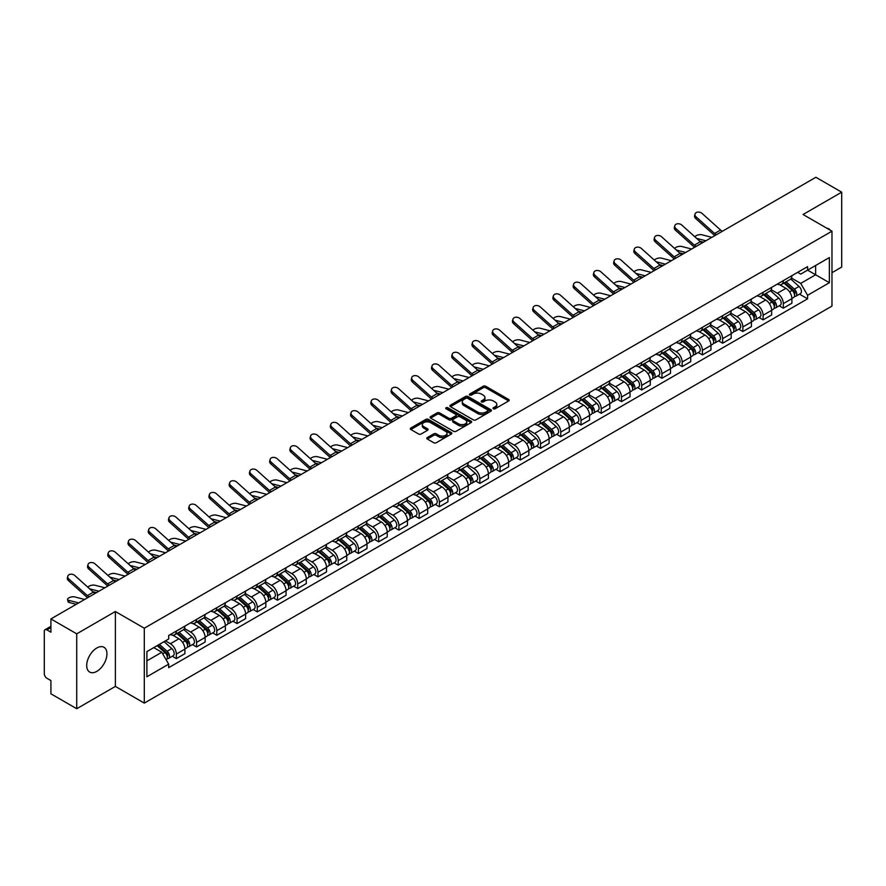<?xml version="1.0" encoding="UTF-8"?>
<svg xmlns="http://www.w3.org/2000/svg" width="886" height="886" viewBox="0 0 886 886"><rect width="100%" height="100%" fill="white"/><g stroke="black" fill="none" stroke-linecap="round" stroke-linejoin="round"><path stroke-width="1.33" d="M493.358 408.767A1.263 0.731 0 0 0 495.141 408.767L508.675 400.948A1.805 1.041 0 0 0 509.195 400.217A1.805 1.041 0 0 0 508.675 399.486L485.75 386.252A1.805 1.041 0 0 0 483.202 386.252L469.68 394.06A1.263 0.731 0 0 0 471.463 395.09L473.213 394.082A5.759 3.322 0 0 1 481.364 394.082L483.269 395.178A5.759 3.322 0 0 1 484.963 397.537A5.759 3.322 0 0 1 483.269 399.885L481.519 400.893A1.263 0.731 0 0 0 483.302 401.923L485.052 400.915A5.759 3.322 0 0 1 493.203 400.915L495.108 402.022A5.759 3.322 0 0 1 496.802 404.37A5.759 3.322 0 0 1 495.108 406.718L493.358 407.737A1.263 0.731 0 0 0 493.358 408.767L493.358 407.737M96.829 671.355A14.309 8.262 120 0 0 106.176 658.741A14.309 8.262 120 0 0 103.983 647.278A14.309 8.262 120 0 0 96.829 647.987A14.309 8.262 120 0 0 87.481 660.602A14.309 8.262 120 0 0 89.674 672.064A14.309 8.262 120 0 0 96.829 671.355M830.271 230.216A14.309 8.262 120 0 0 828.753 228.843A14.309 8.262 120 0 0 826.793 228.211M427.318 437.562A1.805 1.041 0 0 0 426.786 438.293A1.805 1.041 0 0 0 427.318 439.024L433.752 442.734A1.805 1.041 0 0 0 436.289 442.734L451.317 434.062A1.805 1.041 0 0 0 451.849 433.332A1.805 1.041 0 0 0 451.317 432.601L428.403 419.366A1.805 1.041 0 0 0 425.856 419.366L410.827 428.038A1.805 1.041 0 0 0 410.307 428.769A1.805 1.041 0 0 0 410.827 429.511L418.602 433.996A1.805 1.041 0 0 0 421.149 433.996L427.573 430.275A1.805 1.041 0 0 0 428.104 429.544A1.805 1.041 0 0 0 427.573 428.813L423.718 426.587A4.818 2.78 0 0 1 422.312 424.615A4.818 2.78 0 0 1 425.28 422.057A4.818 2.78 0 0 1 430.53 422.655L445.614 431.36A4.818 2.78 0 0 1 447.031 433.332A4.818 2.78 0 0 1 444.052 435.901A4.818 2.78 0 0 1 438.803 435.292L436.289 433.841A1.805 1.041 0 0 0 433.752 433.841L427.318 437.562L427.318 439.024M144.296 628.218L115.379 611.517L76.728 633.833L50.912 618.937L815.884 177.278L841.7 192.184L803.048 214.501L831.976 231.191L144.296 628.218L144.296 703.107L831.976 306.08L831.976 231.191M473.345 419.875A1.805 1.041 0 0 0 475.882 419.875L490.91 411.204A1.805 1.041 0 0 0 491.442 410.473A1.805 1.041 0 0 0 490.91 409.742L467.996 396.507A1.805 1.041 0 0 0 465.449 396.507L450.42 405.179A1.805 1.041 0 0 0 449.9 405.91A1.805 1.041 0 0 0 450.42 406.652L473.345 419.875M446.533 409.033A1.263 0.731 0 0 1 447.818 409.21L447.818 407.715L471.108 421.171A1.805 1.041 0 0 1 471.64 421.902A1.805 1.041 0 0 1 471.108 422.633L456.091 431.305A1.805 1.041 0 0 1 453.543 431.305L430.629 418.081L437.053 414.393L437.053 412.898L430.629 416.608A1.805 1.041 0 0 0 430.098 417.339A1.805 1.041 0 0 0 430.629 418.081L430.629 416.608M437.053 414.393A1.805 1.041 0 0 1 439.6 414.393L439.6 412.898A1.805 1.041 0 0 0 437.053 412.898M439.6 412.898L448.892 418.258A1.805 1.041 0 0 0 451.439 418.258L455.703 415.8A1.805 1.041 0 0 0 456.235 415.069A1.805 1.041 0 0 0 455.703 414.327L446.035 408.745A1.263 0.731 0 0 1 447.818 407.715M76.728 633.833L76.728 708.722L50.912 693.816L50.912 680.559L46.892 678.244A3.666 2.115 -120 0 1 44.3 673.748L44.3 631.364A3.666 2.115 -120 0 1 45.064 629.691L50.912 626.302M831.976 272.678L841.7 267.063L841.7 192.184M76.728 708.722L115.379 686.406L144.296 703.107M50.912 618.937L50.912 632.194L46.892 629.868A3.666 2.115 -120 0 0 45.064 629.691M783.335 280.618A8.439 4.873 60 0 1 781.585 284.406L790.146 279.467A8.439 4.873 -120 0 0 791.896 275.679M771.185 289.7L777.365 293.277A8.439 4.873 60 0 1 783.335 303.61L791.896 298.671A8.439 4.873 -120 0 0 785.926 288.327L779.802 284.794M791.896 298.671L791.896 303.233L783.335 308.173L779.226 305.803M781.585 284.406A8.439 4.873 60 0 1 777.432 284.029M783.335 303.61L783.335 308.173M763.101 292.302A8.439 4.873 60 0 1 761.351 296.09L769.912 291.151A8.439 4.873 -120 0 0 771.662 287.363M758.992 317.487L763.101 319.857L771.662 314.918L771.662 310.344A8.439 4.873 -120 0 0 765.692 300.011L759.568 296.478M761.351 296.09A8.439 4.873 60 0 1 757.198 295.702M750.951 301.384L757.131 304.95A8.439 4.873 60 0 1 763.101 315.294L763.101 319.857M742.867 303.987A8.439 4.873 60 0 1 741.117 307.774L749.678 302.824A8.439 4.873 -120 0 0 751.428 299.036M738.769 329.171L742.867 331.541L751.428 326.591L751.428 322.028A8.439 4.873 -120 0 0 745.458 311.695L739.334 308.162M741.117 307.774A8.439 4.873 60 0 1 736.964 307.387M730.717 313.068L736.897 316.634A8.439 4.873 60 0 1 742.867 326.967L742.867 331.541M722.633 315.66A8.439 4.873 60 0 1 720.883 319.447L729.444 314.508A8.439 4.873 -120 0 0 731.194 310.72M718.535 340.855L722.633 343.225L731.194 338.275L731.194 333.712A8.439 4.873 -120 0 0 725.224 323.379L719.1 319.835M720.883 319.447A8.439 4.873 60 0 1 716.73 319.071M710.483 324.752L716.663 328.318A8.439 4.873 60 0 1 722.633 338.651L722.633 343.225M702.399 327.344A8.439 4.873 60 0 1 700.649 331.131L709.21 326.192A8.439 4.873 -120 0 0 710.96 322.404M698.301 352.528L702.399 354.898L710.96 349.959L710.96 345.396A8.439 4.873 -120 0 0 704.99 335.063L698.866 331.519M700.649 331.131A8.439 4.873 60 0 1 696.496 330.755M690.249 336.425L696.44 340.002A8.439 4.873 60 0 1 702.399 350.335L702.399 354.898M682.165 339.028A8.439 4.873 60 0 1 680.426 342.816L688.976 337.876A8.439 4.873 -120 0 0 690.726 334.088M678.067 364.212L682.165 366.582L690.726 361.643L690.726 357.069A8.439 4.873 -120 0 0 684.767 346.736L678.632 343.203M680.426 342.816A8.439 4.873 60 0 1 676.262 342.428M670.015 348.109L676.206 351.687A8.439 4.873 60 0 1 682.165 362.02L682.165 366.582M661.931 350.712A8.439 4.873 60 0 1 660.192 354.5L668.753 349.549A8.439 4.873 -120 0 0 670.492 345.761M657.833 375.897L661.931 378.267L670.492 373.327L670.492 368.753A8.439 4.873 -120 0 0 664.533 358.42L658.398 354.887M660.192 354.5A8.439 4.873 60 0 1 656.039 354.112M649.781 359.794L655.972 363.36A8.439 4.873 60 0 1 661.931 373.693L661.931 378.267M641.697 362.385A8.439 4.873 60 0 1 639.958 366.173L648.519 361.233A8.439 4.873 -120 0 0 650.258 357.446M637.599 387.581L641.697 389.951L650.258 385L650.258 380.437A8.439 4.873 -120 0 0 644.299 370.104L638.164 366.56M639.958 366.173A8.439 4.873 60 0 1 635.805 365.796M629.547 371.478L635.738 375.044A8.439 4.873 60 0 1 641.697 385.377L641.697 389.951M621.463 374.069A8.439 4.873 60 0 1 619.724 377.857L628.285 372.917A8.439 4.873 -120 0 0 630.024 369.13M617.365 399.254L621.474 401.624L630.024 396.684L630.024 392.121A8.439 4.873 -120 0 0 624.065 381.788L617.93 378.244M619.724 377.857A8.439 4.873 60 0 1 615.571 377.48M609.324 383.162L615.504 386.728A8.439 4.873 60 0 1 621.474 397.061L621.474 401.624M601.24 385.753A8.439 4.873 60 0 1 599.49 389.541L608.051 384.602A8.439 4.873 -120 0 0 609.789 380.814M597.131 410.938L601.24 413.308L609.801 408.368L609.801 403.794A8.439 4.873 -120 0 0 603.831 393.462L597.707 389.929M599.49 389.541A8.439 4.873 60 0 1 595.337 389.164M589.09 394.835L595.27 398.412A8.439 4.873 60 0 1 601.24 408.745L601.24 413.308M581.006 397.437A8.439 4.873 60 0 1 579.256 401.225L587.817 396.275A8.439 4.873 -120 0 0 589.567 392.487M576.897 422.622L581.006 424.992L589.567 420.053L589.567 415.479A8.439 4.873 -120 0 0 583.597 405.146L577.473 401.613M579.256 401.225A8.439 4.873 60 0 1 575.103 400.837M568.856 406.519L575.036 410.085A8.439 4.873 60 0 1 581.006 420.418L581.006 424.992M560.772 409.11A8.439 4.873 60 0 1 559.022 412.898L567.583 407.959A8.439 4.873 -120 0 0 569.333 404.171M556.663 434.306L560.772 436.676L569.333 431.726L569.333 427.163A8.439 4.873 -120 0 0 563.363 416.83L557.239 413.297M559.022 412.898A8.439 4.873 60 0 1 554.869 412.522M548.622 418.203L554.802 421.769A8.439 4.873 60 0 1 560.772 432.102L560.772 436.676M540.538 420.795A8.439 4.873 60 0 1 538.788 424.582L547.349 419.643A8.439 4.873 -120 0 0 549.098 415.855M536.429 445.979L540.538 448.349L549.098 443.41L549.098 438.847A8.439 4.873 -120 0 0 543.129 428.514L537.005 424.97M538.788 424.582A8.439 4.873 60 0 1 534.635 424.206M528.388 429.887L534.568 433.453A8.439 4.873 60 0 1 540.538 443.786L540.538 448.349M520.303 432.479A8.439 4.873 60 0 1 518.554 436.266L527.115 431.327A8.439 4.873 -120 0 0 528.864 427.539M516.195 457.663L520.303 460.033L528.864 455.094L528.864 450.531A8.439 4.873 -120 0 0 522.895 440.187L516.771 436.654M518.554 436.266A8.439 4.873 60 0 1 514.401 435.89M508.154 441.56L514.334 445.137A8.439 4.873 60 0 1 520.303 455.47L520.303 460.033M500.069 444.163A8.439 4.873 60 0 1 498.32 447.951L506.881 443.011A8.439 4.873 -120 0 0 508.63 439.223M495.961 469.347L500.069 471.717L508.63 466.778L508.63 462.204A8.439 4.873 -120 0 0 502.661 451.871L496.537 448.338M498.32 447.951A8.439 4.873 60 0 1 494.166 447.563M487.92 453.244L494.1 456.811A8.439 4.873 60 0 1 500.069 467.155L500.069 471.717M479.835 455.847A8.439 4.873 60 0 1 478.086 459.635L486.647 454.684A8.439 4.873 -120 0 0 488.396 450.896M475.727 481.032L479.835 483.402L488.396 478.462L488.396 473.888A8.439 4.873 -120 0 0 482.427 463.555L476.303 460.022M478.086 459.635A8.439 4.873 60 0 1 473.932 459.247M467.686 464.928L473.866 468.495A8.439 4.873 60 0 1 479.835 478.828L479.835 483.402M459.601 467.52A8.439 4.873 60 0 1 457.852 471.308L466.413 466.368A8.439 4.873 -120 0 0 468.162 462.581M455.493 492.716L459.601 495.086L468.162 490.135L468.162 485.572A8.439 4.873 -120 0 0 462.193 475.239L456.068 471.695M457.852 471.308A8.439 4.873 60 0 1 453.698 470.931M447.452 476.613L453.632 480.179A8.439 4.873 60 0 1 459.601 490.512L459.601 495.086M439.367 479.204A8.439 4.873 60 0 1 437.618 482.992L446.179 478.052A8.439 4.873 -120 0 0 447.928 474.265M435.259 504.389L439.367 506.759L447.928 501.819L447.928 497.256A8.439 4.873 -120 0 0 441.959 486.923L435.834 483.379M437.618 482.992A8.439 4.873 60 0 1 433.464 482.615M427.218 488.286L433.398 491.863A8.439 4.873 60 0 1 439.367 502.196L439.367 506.759M419.133 490.888A8.439 4.873 60 0 1 417.384 494.676L425.945 489.736A8.439 4.873 -120 0 0 427.694 485.949M415.036 516.073L419.133 518.443L427.694 513.503L427.694 508.929A8.439 4.873 -120 0 0 421.725 498.596L415.6 495.064M417.384 494.676A8.439 4.873 60 0 1 413.23 494.288M406.984 499.97L413.164 503.547A8.439 4.873 60 0 1 419.133 513.88L419.133 518.443M398.899 502.572A8.439 4.873 60 0 1 397.149 506.36L405.71 501.41A8.439 4.873 -120 0 0 407.46 497.622M394.802 527.757L398.899 530.127L407.46 525.188L407.46 520.614A8.439 4.873 -120 0 0 401.491 510.281L395.366 506.748M397.149 506.36A8.439 4.873 60 0 1 392.996 505.972M386.75 511.654L392.941 515.22A8.439 4.873 60 0 1 398.899 525.553L398.899 530.127M378.665 514.245A8.439 4.873 60 0 1 376.915 518.033L385.476 513.094A8.439 4.873 -120 0 0 387.226 509.306M374.568 539.441L378.665 541.811L387.226 536.861L387.226 532.298A8.439 4.873 -120 0 0 381.268 521.965L375.132 518.421M376.915 518.033A8.439 4.873 60 0 1 372.762 517.657M366.516 523.338L372.707 526.904A8.439 4.873 60 0 1 378.665 537.237L378.665 541.811M358.431 525.93A8.439 4.873 60 0 1 356.693 529.717L365.242 524.778A8.439 4.873 -120 0 0 366.992 520.99M354.334 551.114L358.431 553.484L366.992 548.545L366.992 543.982A8.439 4.873 -120 0 0 361.034 533.649L354.898 530.105M356.693 529.717A8.439 4.873 60 0 1 352.539 529.341M346.282 535.022L352.473 538.588A8.439 4.873 60 0 1 358.431 548.921L358.431 553.484M338.197 537.614A8.439 4.873 60 0 1 336.459 541.401L345.019 536.462A8.439 4.873 -120 0 0 346.758 532.674M334.1 562.798L338.197 565.168L346.758 560.229L346.758 555.655A8.439 4.873 -120 0 0 340.8 545.322L334.664 541.789M336.459 541.401A8.439 4.873 60 0 1 332.305 541.025M326.048 546.695L332.239 550.272A8.439 4.873 60 0 1 338.197 560.605L338.197 565.168M317.963 549.298A8.439 4.873 60 0 1 316.224 553.085L324.785 548.135A8.439 4.873 -120 0 0 326.524 544.347M313.865 574.482L317.963 576.852L326.524 571.913L326.524 567.339A8.439 4.873 -120 0 0 320.566 557.006L314.43 553.473M316.224 553.085A8.439 4.873 60 0 1 312.071 552.698M305.825 558.379L312.005 561.945A8.439 4.873 60 0 1 317.963 572.278L317.963 576.852M297.74 560.982A8.439 4.873 60 0 1 295.99 564.77L304.551 559.819A8.439 4.873 -120 0 0 306.29 556.031M293.631 586.167L297.74 588.537L306.29 583.586L306.29 579.023A8.439 4.873 -120 0 0 300.332 568.69L294.207 565.157M295.99 564.77A8.439 4.873 60 0 1 291.837 564.382M285.591 570.063L291.771 573.63A8.439 4.873 60 0 1 297.74 583.963L297.74 588.537M277.506 572.655A8.439 4.873 60 0 1 275.756 576.443L284.317 571.503A8.439 4.873 -120 0 0 286.067 567.716M273.397 597.851L277.506 600.21L286.067 595.27L286.067 590.707A8.439 4.873 -120 0 0 280.098 580.374L273.973 576.83M275.756 576.443A8.439 4.873 60 0 1 271.603 576.066M265.357 581.748L271.537 585.314A8.439 4.873 60 0 1 277.506 595.647L277.506 600.21M257.272 584.339A8.439 4.873 60 0 1 255.522 588.127L264.083 583.187A8.439 4.873 -120 0 0 265.833 579.4M253.163 609.524L257.272 611.894L265.833 606.954L265.833 602.391A8.439 4.873 -120 0 0 259.864 592.047L253.739 588.514M255.522 588.127A8.439 4.873 60 0 1 251.369 587.75M245.123 593.421L251.303 596.998A8.439 4.873 60 0 1 257.272 607.331L257.272 611.894M237.038 596.023A8.439 4.873 60 0 1 235.288 599.811L243.849 594.871A8.439 4.873 -120 0 0 245.599 591.084M232.929 621.208L237.038 623.578L245.599 618.638L245.599 614.064A8.439 4.873 -120 0 0 239.63 603.731L233.505 600.199M235.288 599.811A8.439 4.873 60 0 1 231.135 599.423M224.889 605.105L231.069 608.682A8.439 4.873 60 0 1 237.038 619.015L237.038 623.578M216.804 607.707A8.439 4.873 60 0 1 215.054 611.495L223.615 606.545A8.439 4.873 -120 0 0 225.365 602.757M212.695 632.892L216.804 635.262L225.365 630.323L225.365 625.749A8.439 4.873 -120 0 0 219.396 615.416L213.271 611.883M215.054 611.495A8.439 4.873 60 0 1 210.901 611.107M204.655 616.789L210.835 620.355A8.439 4.873 60 0 1 216.804 630.688L216.804 635.262M196.57 619.38A8.439 4.873 60 0 1 194.82 623.168L203.381 618.229A8.439 4.873 -120 0 0 205.131 614.441M192.461 644.576L196.57 646.946L205.131 641.996L205.131 637.433A8.439 4.873 -120 0 0 199.162 627.1L193.037 623.556M194.82 623.168A8.439 4.873 60 0 1 190.667 622.792M184.421 628.473L190.601 632.039A8.439 4.873 60 0 1 196.57 642.372L196.57 646.946M176.336 631.065A8.439 4.873 60 0 1 174.586 634.852L183.147 629.913A8.439 4.873 -120 0 0 184.897 626.125M172.227 656.249L176.336 658.619L184.897 653.68L184.897 649.117A8.439 4.873 -120 0 0 178.928 638.784L172.803 635.24M174.586 634.852A8.439 4.873 60 0 1 170.433 634.476M165.438 640.877L170.367 643.723A8.439 4.873 60 0 1 176.336 654.056L176.336 658.619M797.666 272.345L800.711 274.106L829.374 257.549L815.629 265.49L815.629 274.782L800.711 283.387L791.419 278.027M146.899 660.867L161.806 652.262L168.683 664.168L146.899 676.749L146.899 651.587L168.683 639.005L168.683 635.483L807.589 266.62L807.589 270.13L829.374 282.712L807.589 295.293L800.711 283.387M829.374 257.549L829.374 282.712M168.683 664.168L168.683 667.679L807.589 298.815L807.589 295.293M115.379 611.517L115.379 686.406M161.806 652.262L153.765 647.611M799.46 294.119L807.589 298.815M493.867 408.944L495.108 408.224A5.759 3.322 0 0 0 496.802 405.866L496.802 404.37M484.963 397.537L484.963 399.032A5.759 3.322 0 0 1 483.269 401.38L482.028 402.1M508.642 400.97L485.75 387.747A1.805 1.041 0 0 0 483.202 387.747L470.189 395.267M490.91 409.742L490.91 411.204L467.996 398.002A1.805 1.041 0 0 0 465.449 398.002L450.453 406.663M487.732 410.982A1.263 0.731 0 0 0 487.732 409.952L467.609 398.346A1.263 0.731 0 0 0 465.826 398.346L463.987 399.409A5.759 3.322 0 0 0 462.293 401.757A5.759 3.322 0 0 0 463.987 404.116L477.731 412.056A5.759 3.322 0 0 0 485.882 412.056L487.732 410.982L487.732 412.488A1.263 0.731 0 0 0 488.097 411.968L488.097 410.473M462.293 401.757L462.293 403.263A5.759 3.322 0 0 0 463.987 405.611L463.987 404.116M487.732 412.488L485.882 413.552A5.759 3.322 0 0 1 477.731 413.552L463.987 405.611M439.6 414.393L448.892 419.765A1.805 1.041 0 0 0 451.439 419.765L455.703 417.295A1.805 1.041 0 0 0 456.235 416.564L456.235 415.069M447.818 409.21L471.086 422.655M458.538 423.829A4.818 2.78 0 0 0 463.788 424.438A4.818 2.78 0 0 0 466.767 421.869A4.818 2.78 0 0 0 465.349 419.898L460.033 416.83A1.805 1.041 0 0 0 457.486 416.83L453.222 419.288A1.805 1.041 0 0 0 452.702 420.03A1.805 1.041 0 0 0 453.222 420.761L458.538 423.829L458.538 425.324A4.818 2.78 0 0 0 463.788 425.933A4.818 2.78 0 0 0 466.767 423.364L466.767 421.869M452.702 420.03L452.702 421.526A1.805 1.041 0 0 0 453.222 422.257L453.222 420.761M458.538 425.324L453.222 422.257M447.031 433.332L447.031 434.827A4.818 2.78 0 0 1 444.052 437.396A4.818 2.78 0 0 1 438.803 436.798L436.289 435.347A1.805 1.041 0 0 0 433.752 435.347L427.34 439.046M422.312 424.615L422.312 426.122A4.818 2.78 0 0 0 423.718 428.082L423.718 426.587M427.55 430.297L423.718 428.082M451.317 432.601L451.317 434.062L428.403 420.861A1.805 1.041 0 0 0 425.856 420.861L410.86 429.522M711.868 237.337L701.9 234.779A4.22 1.694 -11.9 0 0 697.825 235.023A4.22 1.694 -11.9 0 0 694.89 236.817M783.922 283.055L792.162 290.42A4.585 2.647 60 0 1 793.601 297.508L791.896 298.493M784.143 283.254L788.019 285.491M784.752 282.579L793.922 290.763A2.204 1.274 60 0 1 794.62 294.174A2.204 1.274 60 0 1 794.421 294.252M786.126 281.781L794.365 289.146A4.585 2.647 60 0 1 795.805 296.234A4.585 2.647 60 0 1 794.421 296.378M790.722 279.024L799.039 286.444A4.585 2.647 60 0 1 800.479 293.543L795.805 296.234M703.473 242.177L699.818 241.236M705.898 240.782L696.662 238.412M722.411 231.257A6.789 3.921 60 0 1 720.573 230.028L702.1 213.448A4.22 3.001 15.6 0 0 697.947 212.086A4.22 3.001 15.6 0 0 695.045 214.035A4.22 3.001 15.6 0 0 696.13 216.893L695.676 218.51A4.22 3.001 -164.4 0 1 694.602 215.652L695.045 214.035M716.442 234.701A6.789 3.921 60 0 1 714.603 233.472L696.13 216.893M714.814 235.632A9.17 5.294 60 0 1 714.16 235.089L695.676 218.51M691.634 249.021L681.666 246.463A4.22 1.694 -11.9 0 0 677.591 246.707A4.22 1.694 -11.9 0 0 674.656 248.501M763.688 294.739L771.927 302.093A4.585 2.647 60 0 1 773.367 309.192L771.662 310.178M763.909 294.938L767.785 297.175M764.518 294.263L773.688 302.447A2.204 1.274 60 0 1 774.386 305.847A2.204 1.274 60 0 1 774.187 305.925M765.892 293.465L774.131 300.83A4.585 2.647 60 0 1 775.571 307.918A4.585 2.647 60 0 1 774.187 308.062M770.488 290.708L778.805 298.128A4.585 2.647 60 0 1 780.245 305.216L775.571 307.918M683.25 253.861L679.584 252.92M685.664 252.466L676.428 250.085M671.4 260.705L661.432 258.136A4.22 1.694 -11.9 0 0 657.357 258.391A4.22 1.694 -11.9 0 0 654.422 260.174M743.454 306.423L751.693 313.777A4.585 2.647 60 0 1 753.133 320.865L751.428 321.862M743.675 306.622L747.551 308.86M744.284 305.947L753.454 314.131A2.204 1.274 60 0 1 754.152 317.531A2.204 1.274 60 0 1 753.953 317.609M745.658 305.149L753.897 312.503A4.585 2.647 60 0 1 755.337 319.602A4.585 2.647 60 0 1 753.953 319.746M750.254 302.392L758.571 309.812A4.585 2.647 60 0 1 760.011 316.9L755.337 319.602M663.016 265.545L659.35 264.604M665.43 264.15L656.194 261.769M651.166 272.379L641.209 269.82A4.22 1.694 -11.9 0 0 637.123 270.075A4.22 1.694 -11.9 0 0 634.188 271.858M723.22 318.107L731.459 325.461A4.585 2.647 60 0 1 732.899 332.549L731.194 333.535M723.441 318.295L727.317 320.544M724.05 317.62L733.22 325.815A2.204 1.274 60 0 1 733.918 329.215A2.204 1.274 60 0 1 733.719 329.293M725.424 316.834L733.674 324.187A4.585 2.647 60 0 1 735.114 331.275A4.585 2.647 60 0 1 733.719 331.43M730.02 314.076L738.337 321.496A4.585 2.647 60 0 1 739.777 328.584L735.114 331.275M642.782 277.229L639.116 276.288M645.196 275.823L635.96 273.453M702.177 242.93A6.789 3.921 60 0 1 700.339 241.712L681.866 225.122A4.22 3.001 15.6 0 0 677.712 223.759A4.22 3.001 15.6 0 0 674.811 225.72A4.22 3.001 15.6 0 0 675.896 228.566L675.442 230.183A4.22 3.001 -164.4 0 1 674.368 227.325L674.811 225.72M696.208 246.374A6.789 3.921 60 0 1 694.369 245.156L675.896 228.566M694.58 247.316A9.17 5.294 60 0 1 693.926 246.773L675.442 230.183M681.943 254.614A6.789 3.921 60 0 1 680.105 253.396L661.632 236.806A4.22 3.001 15.6 0 0 657.478 235.443A4.22 3.001 15.6 0 0 654.577 237.393A4.22 3.001 15.6 0 0 655.662 240.25L655.208 241.867A4.22 3.001 -164.4 0 1 654.134 239.01L654.577 237.393M675.974 258.059A6.789 3.921 60 0 1 674.146 256.84L655.662 240.25M674.346 259A9.17 5.294 60 0 1 673.692 258.457L655.208 241.867M661.709 266.298A6.789 3.921 60 0 1 659.871 265.069L641.398 248.49A4.22 3.001 15.6 0 0 637.244 247.128A4.22 3.001 15.6 0 0 634.343 249.077A4.22 3.001 15.6 0 0 635.428 251.934L634.974 253.551A4.22 3.001 -164.4 0 1 633.9 250.694L634.343 249.077M655.74 269.743A6.789 3.921 60 0 1 653.912 268.524L635.428 251.934M654.112 270.684A9.17 5.294 60 0 1 653.458 270.13L634.974 253.551M630.932 284.063L620.975 281.504A4.22 1.694 -11.9 0 0 616.889 281.759A4.22 1.694 -11.9 0 0 613.954 283.542M702.986 329.78L711.236 337.145A4.585 2.647 60 0 1 712.676 344.233L710.96 345.219M703.207 329.98L707.083 332.217M703.816 329.304L712.997 337.488A2.204 1.274 60 0 1 713.684 340.9A2.204 1.274 60 0 1 713.485 340.977M705.19 328.518L713.44 335.872A4.585 2.647 60 0 1 714.88 342.96A4.585 2.647 60 0 1 713.496 343.103M709.786 325.749L718.103 333.169A4.585 2.647 60 0 1 719.543 340.268L714.88 342.96M622.548 288.902L618.882 287.961M624.962 287.507L615.726 285.137M610.698 295.747L600.741 293.188A4.22 1.694 -11.9 0 0 596.655 293.432A4.22 1.694 -11.9 0 0 593.72 295.226M682.752 341.464L691.002 348.829A4.585 2.647 60 0 1 692.442 355.917L690.726 356.903M682.973 341.664L686.849 343.901M683.582 340.988L692.763 349.173A2.204 1.274 60 0 1 693.45 352.573A2.204 1.274 60 0 1 693.251 352.661M684.956 340.191L693.206 347.556A4.585 2.647 60 0 1 694.646 354.644A4.585 2.647 60 0 1 693.262 354.788M689.552 337.433L697.869 344.853A4.585 2.647 60 0 1 699.309 351.941L694.646 354.644M602.314 300.587L598.648 299.645M604.728 299.191L595.492 296.81M641.475 277.982A6.789 3.921 60 0 1 639.637 276.753L621.164 260.174A4.22 3.001 15.6 0 0 617.01 258.812A4.22 3.001 15.6 0 0 614.12 260.761A4.22 3.001 15.6 0 0 615.194 263.618L614.74 265.235A4.22 3.001 -164.4 0 1 613.666 262.378L614.12 260.761M635.506 281.427A6.789 3.921 60 0 1 633.678 280.197L615.194 263.618M633.878 282.368A9.17 5.294 60 0 1 633.224 281.814L614.74 265.235M621.241 289.656A6.789 3.921 60 0 1 619.403 288.437L600.929 271.847A4.22 3.001 15.6 0 0 596.776 270.485A4.22 3.001 15.6 0 0 593.886 272.445A4.22 3.001 15.6 0 0 594.96 275.291L594.517 276.908A4.22 3.001 -164.4 0 1 593.432 274.062L593.886 272.445M615.272 293.1A6.789 3.921 60 0 1 613.444 291.882L594.96 275.291M613.644 294.041A9.17 5.294 60 0 1 612.99 293.499L594.517 276.908M590.464 307.431L580.507 304.862A4.22 1.694 -11.9 0 0 576.421 305.116A4.22 1.694 -11.9 0 0 573.486 306.91M662.518 353.149L670.768 360.502A4.585 2.647 60 0 1 672.208 367.601L670.492 368.587M662.739 353.348L666.615 355.585M663.348 352.672L672.529 360.857A2.204 1.274 60 0 1 673.216 364.257A2.204 1.274 60 0 1 673.017 364.334M664.721 351.875L672.972 359.229A4.585 2.647 60 0 1 674.412 366.328A4.585 2.647 60 0 1 673.028 366.472M669.318 349.117L677.635 356.537A4.585 2.647 60 0 1 679.075 363.625L674.412 366.328M582.08 312.271L578.414 311.329M584.494 310.875L575.258 308.494M570.23 319.115L560.273 316.546A4.22 1.694 -11.9 0 0 556.186 316.8A4.22 1.694 -11.9 0 0 553.252 318.583M642.284 364.833L650.534 372.186A4.585 2.647 60 0 1 651.974 379.274L650.258 380.271M642.505 365.021L646.381 367.269M643.114 364.345L652.295 372.541A2.204 1.274 60 0 1 652.982 375.941A2.204 1.274 60 0 1 652.783 376.018M644.487 363.559L652.738 370.913A4.585 2.647 60 0 1 654.178 378.001A4.585 2.647 60 0 1 652.794 378.156M649.084 360.801L657.401 368.222A4.585 2.647 60 0 1 658.841 375.31L654.178 378.001M561.846 323.955L558.18 323.013M564.271 322.559L555.024 320.178M549.996 330.788L540.039 328.23A4.22 1.694 -11.9 0 0 535.952 328.485A4.22 1.694 -11.9 0 0 533.018 330.268M622.05 376.517L630.3 383.871A4.585 2.647 60 0 1 631.74 390.959L630.024 391.944M622.271 376.705L626.147 378.942M622.88 376.029L632.061 384.214A2.204 1.274 60 0 1 632.748 387.625A2.204 1.274 60 0 1 632.549 387.703M624.253 375.243L632.504 382.597A4.585 2.647 60 0 1 633.944 389.685A4.585 2.647 60 0 1 632.56 389.829M628.861 372.474L637.167 379.895A4.585 2.647 60 0 1 638.607 386.994L633.944 389.685M541.612 335.639L537.946 334.686M544.037 334.232L534.79 331.862M529.762 342.472L519.805 339.914A4.22 1.694 -11.9 0 0 515.718 340.158A4.22 1.694 -11.9 0 0 512.784 341.952M601.815 388.19L610.066 395.555A4.585 2.647 60 0 1 611.506 402.643L609.789 403.628M602.037 388.389L605.924 390.626M602.657 387.714L611.827 395.898A2.204 1.274 60 0 1 612.514 399.298A2.204 1.274 60 0 1 612.315 399.387M604.019 386.916L612.27 394.281A4.585 2.647 60 0 1 613.71 401.369A4.585 2.647 60 0 1 612.326 401.513M608.627 384.159L616.944 391.579A4.585 2.647 60 0 1 618.384 398.678L613.71 401.369M521.378 347.312L517.712 346.371M523.803 345.917L514.556 343.546M509.528 354.156L499.571 351.598A4.22 1.694 -11.9 0 0 495.484 351.842A4.22 1.694 -11.9 0 0 492.55 353.636M581.581 399.874L589.832 407.228A4.585 2.647 60 0 1 591.272 414.327L589.555 415.312M581.803 400.073L585.69 402.31M582.423 399.398L591.593 407.582A2.204 1.274 60 0 1 592.28 410.982A2.204 1.274 60 0 1 592.081 411.06M583.796 398.6L592.036 405.954A4.585 2.647 60 0 1 593.476 413.053A4.585 2.647 60 0 1 592.092 413.197M588.393 395.843L596.71 403.263A4.585 2.647 60 0 1 598.15 410.351L593.476 413.053M501.144 358.996L497.478 358.055M503.569 357.601L494.322 355.22M489.293 365.84L479.337 363.271A4.22 1.694 -11.9 0 0 475.25 363.526A4.22 1.694 -11.9 0 0 472.316 365.309M561.359 411.558L569.598 418.912A4.585 2.647 60 0 1 571.038 426L569.321 426.997M561.569 411.746L565.456 413.995M562.189 411.082L571.359 419.266A2.204 1.274 60 0 1 572.046 422.666A2.204 1.274 60 0 1 571.847 422.744M563.562 410.284L571.802 417.638A4.585 2.647 60 0 1 573.242 424.726A4.585 2.647 60 0 1 571.858 424.881M568.159 407.527L576.476 414.947A4.585 2.647 60 0 1 577.916 422.035L573.242 424.726M480.91 370.68L477.244 369.739M483.335 369.285L474.099 366.904M469.071 377.514L459.103 374.955A4.22 1.694 -11.9 0 0 455.016 375.21A4.22 1.694 -11.9 0 0 452.081 376.993M541.125 423.242L549.364 430.596A4.585 2.647 60 0 1 550.804 437.684L549.098 438.67M541.335 423.43L545.222 425.679M541.955 422.755L551.125 430.939A2.204 1.274 60 0 1 551.812 434.35A2.204 1.274 60 0 1 551.613 434.428M543.328 421.969L551.568 429.322A4.585 2.647 60 0 1 553.008 436.41A4.585 2.647 60 0 1 551.624 436.565M547.925 419.2L556.242 426.631A4.585 2.647 60 0 1 557.682 433.719L553.008 436.41M460.676 382.364L457.01 381.423M463.101 380.958L453.865 378.588M448.837 389.198L438.869 386.639A4.22 1.694 -11.9 0 0 434.782 386.883A4.22 1.694 -11.9 0 0 431.859 388.677M520.89 434.915L529.13 442.28A4.585 2.647 60 0 1 530.57 449.368L528.864 450.354M521.101 435.115L524.988 437.352M521.721 434.439L530.891 442.623A2.204 1.274 60 0 1 531.589 446.035A2.204 1.274 60 0 1 531.379 446.112M523.094 433.642L531.334 441.006A4.585 2.647 60 0 1 532.774 448.094A4.585 2.647 60 0 1 531.39 448.238M527.691 430.884L536.008 438.304A4.585 2.647 60 0 1 537.448 445.403L532.774 448.094M440.442 394.037L436.787 393.096M442.867 392.642L433.631 390.272M601.007 301.34A6.789 3.921 60 0 1 599.18 300.121L580.695 283.531A4.22 3.001 15.6 0 0 576.542 282.169A4.22 3.001 15.6 0 0 573.652 284.118A4.22 3.001 15.6 0 0 574.726 286.975L574.283 288.592A4.22 3.001 -164.4 0 1 573.198 285.735L573.652 284.118M595.038 304.784A6.789 3.921 60 0 1 593.21 303.566L574.726 286.975M593.41 305.725A9.17 5.294 60 0 1 592.756 305.183L574.283 288.592M580.773 313.024A6.789 3.921 60 0 1 578.946 311.806L560.461 295.215A4.22 3.001 15.6 0 0 556.308 293.853A4.22 3.001 15.6 0 0 553.418 295.802A4.22 3.001 15.6 0 0 554.492 298.66L554.049 300.276A4.22 3.001 -164.4 0 1 552.964 297.419L553.418 295.802M574.804 316.468A6.789 3.921 60 0 1 572.976 315.25L554.492 298.66M573.176 317.409A9.17 5.294 60 0 1 572.522 316.867L554.049 300.276M560.539 324.708A6.789 3.921 60 0 1 558.712 323.479L540.227 306.899A4.22 3.001 15.6 0 0 536.074 305.537A4.22 3.001 15.6 0 0 533.184 307.486A4.22 3.001 15.6 0 0 534.258 310.344L533.815 311.961A4.22 3.001 -164.4 0 1 532.73 309.103L533.184 307.486M554.57 328.152A6.789 3.921 60 0 1 552.742 326.923L534.258 310.344M552.942 329.094A9.17 5.294 60 0 1 552.288 328.54L533.815 311.961M540.305 336.392A6.789 3.921 60 0 1 538.478 335.163L519.993 318.583A4.22 3.001 15.6 0 0 515.84 317.221A4.22 3.001 15.6 0 0 512.95 319.17A4.22 3.001 15.6 0 0 514.024 322.028L513.581 323.634A4.22 3.001 -164.4 0 1 512.496 320.787L512.95 319.17M534.336 339.836A6.789 3.921 60 0 1 532.508 338.607L514.024 322.028M532.707 340.767A9.17 5.294 60 0 1 532.054 340.224L513.581 323.634M520.071 348.065A6.789 3.921 60 0 1 518.244 346.847L499.759 330.256A4.22 3.001 15.6 0 0 495.606 328.894A4.22 3.001 15.6 0 0 492.716 330.843A4.22 3.001 15.6 0 0 493.801 333.701L493.347 335.318A4.22 3.001 -164.4 0 1 492.262 332.46L492.716 330.843M514.113 351.509A6.789 3.921 60 0 1 512.274 350.291L493.801 333.701M512.485 352.451A9.17 5.294 60 0 1 511.82 351.908L493.347 335.318M499.837 359.749A6.789 3.921 60 0 1 498.01 358.531L479.525 341.941A4.22 3.001 15.6 0 0 475.383 340.578A4.22 3.001 15.6 0 0 472.482 342.528A4.22 3.001 15.6 0 0 473.567 345.385L473.113 347.002A4.22 3.001 -164.4 0 1 472.028 344.145L472.482 342.528M493.879 363.194A6.789 3.921 60 0 1 492.04 361.975L473.567 345.385M492.251 364.135A9.17 5.294 60 0 1 491.586 363.592L473.113 347.002M479.603 371.433A6.789 3.921 60 0 1 477.775 370.204L459.291 353.625A4.22 3.001 15.6 0 0 455.149 352.263A4.22 3.001 15.6 0 0 452.248 354.212A4.22 3.001 15.6 0 0 453.333 357.069L452.879 358.686A4.22 3.001 -164.4 0 1 451.794 355.829L452.248 354.212M473.645 374.878A6.789 3.921 60 0 1 471.806 373.648L453.333 357.069M472.016 375.819A9.17 5.294 60 0 1 471.363 375.265L452.879 358.686M459.369 383.117A6.789 3.921 60 0 1 457.541 381.888L439.057 365.309A4.22 3.001 15.6 0 0 434.915 363.947A4.22 3.001 15.6 0 0 432.014 365.896A4.22 3.001 15.6 0 0 433.099 368.753L432.645 370.37A4.22 3.001 -164.4 0 1 431.56 367.513L432.014 365.896M453.41 386.562A6.789 3.921 60 0 1 451.572 385.332L433.099 368.753M451.782 387.492A9.17 5.294 60 0 1 451.129 386.949L432.645 370.37M428.602 400.882L418.635 398.323A4.22 1.694 -11.9 0 0 414.548 398.567A4.22 1.694 -11.9 0 0 411.625 400.361M500.656 446.599L508.896 453.953A4.585 2.647 60 0 1 510.336 461.052L508.63 462.038M500.867 446.799L504.754 449.036M501.487 446.123L510.657 454.308A2.204 1.274 60 0 1 511.355 457.708A2.204 1.274 60 0 1 511.144 457.796M502.86 445.326L511.1 452.691A4.585 2.647 60 0 1 512.54 459.779A4.585 2.647 60 0 1 511.156 459.923M507.456 442.568L515.774 449.988A4.585 2.647 60 0 1 517.214 457.076L512.54 459.779M420.208 405.722L416.553 404.78M422.633 404.326L413.397 401.945M408.368 412.566L398.401 409.996A4.22 1.694 -11.9 0 0 394.325 410.251A4.22 1.694 -11.9 0 0 391.39 412.034M480.422 458.284L488.662 465.637A4.585 2.647 60 0 1 490.102 472.736L488.396 473.722M480.644 458.483L484.52 460.72M481.253 457.807L490.423 465.992A2.204 1.274 60 0 1 491.121 469.392A2.204 1.274 60 0 1 490.922 469.469M482.626 457.01L490.866 464.364A4.585 2.647 60 0 1 492.306 471.463A4.585 2.647 60 0 1 490.922 471.607M487.222 454.252L495.54 461.672A4.585 2.647 60 0 1 496.98 468.76L492.306 471.463M399.974 417.406L396.319 416.464M402.399 416.01L393.162 413.629M388.134 424.239L378.167 421.681A4.22 1.694 -11.9 0 0 374.091 421.935A4.22 1.694 -11.9 0 0 371.156 423.718M460.188 469.968L468.428 477.321A4.585 2.647 60 0 1 469.868 484.409L468.162 485.395M460.41 470.156L464.286 472.404M461.019 469.48L470.189 477.676A2.204 1.274 60 0 1 470.887 481.076A2.204 1.274 60 0 1 470.687 481.153M462.392 468.694L470.632 476.048A4.585 2.647 60 0 1 472.072 483.136A4.585 2.647 60 0 1 470.687 483.291M466.988 465.936L475.306 473.357A4.585 2.647 60 0 1 476.746 480.445L472.072 483.136M379.74 429.09L376.085 428.148M382.165 427.683L372.928 425.313M367.9 435.923L357.933 433.365A4.22 1.694 -11.9 0 0 353.857 433.619A4.22 1.694 -11.9 0 0 350.922 435.403M439.954 481.652L448.194 489.006A4.585 2.647 60 0 1 449.634 496.094L447.928 497.079M440.176 481.84L444.052 484.077M440.785 481.164L449.955 489.349A2.204 1.274 60 0 1 450.653 492.76A2.204 1.274 60 0 1 450.453 492.837M442.158 480.378L450.398 487.732A4.585 2.647 60 0 1 451.838 494.82A4.585 2.647 60 0 1 450.453 494.964M446.754 477.609L455.072 485.03A4.585 2.647 60 0 1 456.511 492.129L451.838 494.82M359.517 440.763L355.851 439.821M361.931 439.367L352.694 436.997M347.666 447.607L337.699 445.049A4.22 1.694 -11.9 0 0 333.623 445.293A4.22 1.694 -11.9 0 0 330.688 447.087M419.72 493.325L427.96 500.69A4.585 2.647 60 0 1 429.4 507.778L427.694 508.763M419.942 493.524L423.818 495.761M420.551 492.849L429.721 501.033A2.204 1.274 60 0 1 430.419 504.433A2.204 1.274 60 0 1 430.219 504.522M421.924 492.051L430.175 499.416A4.585 2.647 60 0 1 431.615 506.504A4.585 2.647 60 0 1 430.219 506.648M426.52 489.293L434.838 496.714A4.585 2.647 60 0 1 436.277 503.802L431.615 506.504M339.283 452.447L335.617 451.506M341.697 451.052L332.46 448.681M327.432 459.291L317.476 456.722A4.22 1.694 -11.9 0 0 313.389 456.977A4.22 1.694 -11.9 0 0 310.454 458.771M399.486 505.009L407.726 512.363A4.585 2.647 60 0 1 409.166 519.462L407.46 520.447M399.708 505.208L403.584 507.445M400.317 504.533L409.498 512.717A2.204 1.274 60 0 1 410.185 516.117A2.204 1.274 60 0 1 409.985 516.195M401.69 503.735L409.941 511.089A4.585 2.647 60 0 1 411.381 518.188A4.585 2.647 60 0 1 409.996 518.332M406.286 500.978L414.604 508.398A4.585 2.647 60 0 1 416.043 515.486L411.381 518.188M319.049 464.131L315.383 463.19M321.463 462.736L312.226 460.355M307.198 470.975L297.242 468.406A4.22 1.694 -11.9 0 0 293.155 468.661A4.22 1.694 -11.9 0 0 290.22 470.444M379.252 516.693L387.503 524.047A4.585 2.647 60 0 1 388.943 531.135L387.226 532.132M379.474 516.881L383.35 519.13M380.083 516.206L389.264 524.401A2.204 1.274 60 0 1 389.951 527.801A2.204 1.274 60 0 1 389.751 527.879M381.456 515.419L389.707 522.773A4.585 2.647 60 0 1 391.147 529.861A4.585 2.647 60 0 1 389.762 530.016M386.052 512.662L394.37 520.082A4.585 2.647 60 0 1 395.809 527.17L391.147 529.861M298.815 475.815L295.149 474.874M301.229 474.42L291.992 472.039M286.964 482.648L277.008 480.09A4.22 1.694 -11.9 0 0 272.921 480.345A4.22 1.694 -11.9 0 0 269.986 482.128M359.018 528.377L367.269 535.731A4.585 2.647 60 0 1 368.709 542.819L366.992 543.805M359.24 528.565L363.116 530.803M359.849 527.89L369.03 536.074A2.204 1.274 60 0 1 369.717 539.485A2.204 1.274 60 0 1 369.517 539.563M361.222 527.104L369.473 534.457A4.585 2.647 60 0 1 370.913 541.545A4.585 2.647 60 0 1 369.528 541.689M365.818 524.335L374.136 531.766A4.585 2.647 60 0 1 375.575 538.854L370.913 541.545M278.581 487.499L274.915 486.558M280.995 486.093L271.758 483.723M266.73 494.333L256.774 491.774A4.22 1.694 -11.9 0 0 252.687 492.018A4.22 1.694 -11.9 0 0 249.752 493.812M338.784 540.05L347.035 547.415A4.585 2.647 60 0 1 348.475 554.503L346.758 555.489M339.006 540.25L342.882 542.487M339.615 539.574L348.796 547.758A2.204 1.274 60 0 1 349.483 551.158A2.204 1.274 60 0 1 349.283 551.247M340.988 538.777L349.239 546.141A4.585 2.647 60 0 1 350.679 553.229A4.585 2.647 60 0 1 349.294 553.373M345.584 536.019L353.902 543.439A4.585 2.647 60 0 1 355.341 550.538L350.679 553.229M258.347 499.172L254.681 498.231M260.761 497.777L251.524 495.407M246.496 506.017L236.54 503.458A4.22 1.694 -11.9 0 0 232.453 503.702A4.22 1.694 -11.9 0 0 229.518 505.496M318.55 551.734L326.801 559.088A4.585 2.647 60 0 1 328.241 566.187L326.524 567.173M318.772 551.934L322.648 554.171M319.381 551.258L328.562 559.443A2.204 1.274 60 0 1 329.249 562.843A2.204 1.274 60 0 1 329.049 562.92M320.754 550.461L329.005 557.815A4.585 2.647 60 0 1 330.445 564.914A4.585 2.647 60 0 1 329.06 565.058M325.35 547.703L333.668 555.123A4.585 2.647 60 0 1 335.107 562.211L330.445 564.914M238.112 510.857L234.447 509.915M240.538 509.461L231.29 507.08M226.262 517.701L216.306 515.131A4.22 1.694 -11.9 0 0 212.219 515.386A4.22 1.694 -11.9 0 0 209.284 517.169M298.316 563.418L306.567 570.772A4.585 2.647 60 0 1 308.007 577.86L306.29 578.857M298.538 563.607L302.425 565.855M299.147 562.942L308.328 571.127A2.204 1.274 60 0 1 309.015 574.527A2.204 1.274 60 0 1 308.815 574.604M300.52 562.145L308.771 569.499A4.585 2.647 60 0 1 310.211 576.598A4.585 2.647 60 0 1 308.826 576.742M305.127 559.387L313.445 566.807A4.585 2.647 60 0 1 314.873 573.895L310.211 576.598M217.878 522.541L214.213 521.599M220.304 521.145L211.056 518.764M206.028 529.374L196.072 526.816A4.22 1.694 -11.9 0 0 191.985 527.07A4.22 1.694 -11.9 0 0 189.05 528.853M278.082 575.103L286.333 582.456A4.585 2.647 60 0 1 287.773 589.544L286.056 590.53M278.304 575.291L282.191 577.539M278.924 574.615L288.094 582.8A2.204 1.274 60 0 1 288.781 586.211A2.204 1.274 60 0 1 288.581 586.288M280.297 573.829L288.537 581.183A4.585 2.647 60 0 1 289.977 588.271A4.585 2.647 60 0 1 288.592 588.426M284.893 571.071L293.211 578.492A4.585 2.647 60 0 1 294.65 585.58L289.977 588.271M197.644 534.225L193.979 533.283M200.07 532.818L190.822 530.448M185.794 541.058L175.838 538.5A4.22 1.694 -11.9 0 0 171.751 538.743A4.22 1.694 -11.9 0 0 168.816 540.538M257.848 586.776L266.099 594.141A4.585 2.647 60 0 1 267.539 601.229L265.822 602.214M258.07 586.975L261.957 589.212M258.69 586.299L267.86 594.484A2.204 1.274 60 0 1 268.547 597.895A2.204 1.274 60 0 1 268.347 597.972M260.063 585.513L268.303 592.867A4.585 2.647 60 0 1 269.743 599.955A4.585 2.647 60 0 1 268.358 600.099M264.659 582.744L272.977 590.165A4.585 2.647 60 0 1 274.416 597.264L269.743 599.955M177.41 545.898L173.745 544.956M179.836 544.502L170.588 542.132M165.571 552.742L155.604 550.184A4.22 1.694 -11.9 0 0 151.517 550.428A4.22 1.694 -11.9 0 0 148.582 552.222M237.625 598.46L245.865 605.825A4.585 2.647 60 0 1 247.305 612.913L245.599 613.898M237.836 598.659L241.723 600.896M238.456 597.984L247.626 606.168A2.204 1.274 60 0 1 248.313 609.568A2.204 1.274 60 0 1 248.113 609.657M239.829 597.186L248.069 604.551A4.585 2.647 60 0 1 249.509 611.639A4.585 2.647 60 0 1 248.124 611.783M244.425 594.428L252.743 601.849A4.585 2.647 60 0 1 254.182 608.937L249.509 611.639M157.176 557.582L153.511 556.641M159.602 556.186L150.365 553.805M145.337 564.426L135.37 561.857A4.22 1.694 -11.9 0 0 131.283 562.112A4.22 1.694 -11.9 0 0 128.348 563.895M217.391 610.144L225.631 617.498A4.585 2.647 60 0 1 227.071 624.597L225.365 625.582M217.602 610.343L221.489 612.58M218.222 609.668L227.392 617.852A2.204 1.274 60 0 1 228.079 621.252A2.204 1.274 60 0 1 227.879 621.33M219.595 608.87L227.835 616.224A4.585 2.647 60 0 1 229.275 623.323A4.585 2.647 60 0 1 227.89 623.467M224.191 606.113L232.509 613.533A4.585 2.647 60 0 1 233.948 620.621L229.275 623.323M136.942 569.266L133.277 568.325M139.368 567.871L130.131 565.49M439.135 394.791A6.789 3.921 60 0 1 437.307 393.572L418.823 376.982A4.22 3.001 15.6 0 0 414.681 375.62A4.22 3.001 15.6 0 0 411.78 377.58A4.22 3.001 15.6 0 0 412.865 380.426L412.411 382.043A4.22 3.001 -164.4 0 1 411.337 379.186L411.78 377.58M433.176 398.235A6.789 3.921 60 0 1 431.338 397.017L412.865 380.426M431.548 399.176A9.17 5.294 60 0 1 430.895 398.634L412.411 382.043M418.912 406.475A6.789 3.921 60 0 1 417.073 405.256L398.6 388.666A4.22 3.001 15.6 0 0 394.447 387.304A4.22 3.001 15.6 0 0 391.546 389.253A4.22 3.001 15.6 0 0 392.631 392.11L392.177 393.727A4.22 3.001 -164.4 0 1 391.103 390.87L391.546 389.253M412.942 409.919A6.789 3.921 60 0 1 411.104 408.701L392.631 392.11M411.314 410.86A9.17 5.294 60 0 1 410.661 410.318L392.177 393.727M398.678 418.159A6.789 3.921 60 0 1 396.839 416.941L378.366 400.35A4.22 3.001 15.6 0 0 374.213 398.988A4.22 3.001 15.6 0 0 371.312 400.937A4.22 3.001 15.6 0 0 372.397 403.794L371.943 405.411A4.22 3.001 -164.4 0 1 370.869 402.554L371.312 400.937M392.708 421.603A6.789 3.921 60 0 1 390.87 420.385L372.397 403.794M391.08 422.544A9.17 5.294 60 0 1 390.427 421.991L371.943 405.411M378.444 429.843A6.789 3.921 60 0 1 376.605 428.614L358.132 412.034A4.22 3.001 15.6 0 0 353.979 410.672A4.22 3.001 15.6 0 0 351.077 412.621A4.22 3.001 15.6 0 0 352.163 415.479L351.709 417.096A4.22 3.001 -164.4 0 1 350.635 414.238L351.077 412.621M372.474 433.287A6.789 3.921 60 0 1 370.647 432.058L352.163 415.479M370.846 434.229A9.17 5.294 60 0 1 370.193 433.675L351.709 417.096M358.21 441.516A6.789 3.921 60 0 1 356.371 440.298L337.898 423.707A4.22 3.001 15.6 0 0 333.745 422.345A4.22 3.001 15.6 0 0 330.843 424.305A4.22 3.001 15.6 0 0 331.929 427.152L331.475 428.769A4.22 3.001 -164.4 0 1 330.4 425.922L330.843 424.305M352.24 444.96A6.789 3.921 60 0 1 350.413 443.742L331.929 427.152M350.612 445.902A9.17 5.294 60 0 1 349.959 445.359L331.475 428.769M337.976 453.2A6.789 3.921 60 0 1 336.137 451.982L317.664 435.391A4.22 3.001 15.6 0 0 313.511 434.029A4.22 3.001 15.6 0 0 310.621 435.978A4.22 3.001 15.6 0 0 311.695 438.836L311.241 440.453A4.22 3.001 -164.4 0 1 310.166 437.595L310.621 435.978M332.006 456.644A6.789 3.921 60 0 1 330.179 455.426L311.695 438.836M330.378 457.586A9.17 5.294 60 0 1 329.725 457.043L311.241 440.453M317.742 464.884A6.789 3.921 60 0 1 315.903 463.666L297.43 447.076A4.22 3.001 15.6 0 0 293.277 445.713A4.22 3.001 15.6 0 0 290.386 447.663A4.22 3.001 15.6 0 0 291.461 450.52L291.007 452.137A4.22 3.001 -164.4 0 1 289.932 449.28L290.386 447.663M311.772 468.329A6.789 3.921 60 0 1 309.945 467.11L291.461 450.52M310.144 469.27A9.17 5.294 60 0 1 309.491 468.727L291.007 452.137M297.508 476.568A6.789 3.921 60 0 1 295.669 475.339L277.196 458.76A4.22 3.001 15.6 0 0 273.043 457.397A4.22 3.001 15.6 0 0 270.152 459.347A4.22 3.001 15.6 0 0 271.227 462.204L270.784 463.821A4.22 3.001 -164.4 0 1 269.698 460.964L270.152 459.347M291.538 480.013A6.789 3.921 60 0 1 289.711 478.783L271.227 462.204M289.91 480.954A9.17 5.294 60 0 1 289.257 480.4L270.784 463.821M277.274 488.252A6.789 3.921 60 0 1 275.446 487.023L256.962 470.444A4.22 3.001 15.6 0 0 252.809 469.082A4.22 3.001 15.6 0 0 249.918 471.031A4.22 3.001 15.6 0 0 250.993 473.888L250.55 475.494A4.22 3.001 -164.4 0 1 249.464 472.648L249.918 471.031M271.304 491.697A6.789 3.921 60 0 1 269.477 490.467L250.993 473.888M269.676 492.627A9.17 5.294 60 0 1 269.023 492.084L250.55 475.494M257.04 499.925A6.789 3.921 60 0 1 255.212 498.707L236.728 482.117A4.22 3.001 15.6 0 0 232.575 480.755A4.22 3.001 15.6 0 0 229.684 482.715A4.22 3.001 15.6 0 0 230.759 485.561L230.316 487.178A4.22 3.001 -164.4 0 1 229.23 484.321L229.684 482.715M251.07 503.37A6.789 3.921 60 0 1 249.243 502.152L230.759 485.561M249.442 504.311A9.17 5.294 60 0 1 248.789 503.769L230.316 487.178M236.806 511.61A6.789 3.921 60 0 1 234.978 510.391L216.494 493.801A4.22 3.001 15.6 0 0 212.341 492.439A4.22 3.001 15.6 0 0 209.45 494.388A4.22 3.001 15.6 0 0 210.525 497.245L210.082 498.862A4.22 3.001 -164.4 0 1 208.996 496.005L209.45 494.388M230.836 515.054A6.789 3.921 60 0 1 229.009 513.836L210.525 497.245M229.208 515.995A9.17 5.294 60 0 1 228.555 515.453L210.082 498.862M216.572 523.294A6.789 3.921 60 0 1 214.744 522.064L196.26 505.485A4.22 3.001 15.6 0 0 192.107 504.123A4.22 3.001 15.6 0 0 189.216 506.072A4.22 3.001 15.6 0 0 190.291 508.929L189.848 510.546A4.22 3.001 -164.4 0 1 188.762 507.689L189.216 506.072M210.602 526.738A6.789 3.921 60 0 1 208.775 525.509L190.291 508.929M208.985 527.679A9.17 5.294 60 0 1 208.321 527.126L189.848 510.546M196.338 534.978A6.789 3.921 60 0 1 194.51 533.749L176.026 517.169A4.22 3.001 15.6 0 0 171.873 515.807A4.22 3.001 15.6 0 0 168.982 517.756A4.22 3.001 15.6 0 0 170.068 520.614L169.614 522.231A4.22 3.001 -164.4 0 1 168.528 519.373L168.982 517.756M190.379 538.422A6.789 3.921 60 0 1 188.541 537.193L170.068 520.614M188.751 539.364A9.17 5.294 60 0 1 188.087 538.81L169.614 522.231M176.104 546.651A6.789 3.921 60 0 1 174.276 545.433L155.792 528.842A4.22 3.001 15.6 0 0 151.65 527.48A4.22 3.001 15.6 0 0 148.748 529.44A4.22 3.001 15.6 0 0 149.834 532.287L149.38 533.904A4.22 3.001 -164.4 0 1 148.294 531.057L148.748 529.44M170.145 550.095A6.789 3.921 60 0 1 168.307 548.877L149.834 532.287M168.517 551.037A9.17 5.294 60 0 1 167.853 550.494L149.38 533.904M155.87 558.335A6.789 3.921 60 0 1 154.042 557.117L135.558 540.526A4.22 3.001 15.6 0 0 131.416 539.164A4.22 3.001 15.6 0 0 128.514 541.113A4.22 3.001 15.6 0 0 129.6 543.971L129.146 545.588A4.22 3.001 -164.4 0 1 128.06 542.73L128.514 541.113M149.911 561.779A6.789 3.921 60 0 1 148.073 560.561L129.6 543.971M148.283 562.721A9.17 5.294 60 0 1 147.63 562.178L129.146 545.588M125.103 576.099L115.136 573.541A4.22 1.694 -11.9 0 0 111.049 573.796A4.22 1.694 -11.9 0 0 108.125 575.579M197.157 621.828L205.397 629.182A4.585 2.647 60 0 1 206.837 636.27L205.131 637.255M197.368 622.016L201.255 624.265M197.988 621.341L207.158 629.536A2.204 1.274 60 0 1 207.856 632.936A2.204 1.274 60 0 1 207.645 633.014M199.361 620.554L207.601 627.908A4.585 2.647 60 0 1 209.041 634.996A4.585 2.647 60 0 1 207.656 635.151M203.957 617.797L212.275 625.217A4.585 2.647 60 0 1 213.714 632.305L209.041 634.996M116.708 580.95L113.054 580.009M119.134 579.555L109.897 577.174M135.636 570.019A6.789 3.921 60 0 1 133.808 568.801L115.324 552.211A4.22 3.001 15.6 0 0 111.182 550.848A4.22 3.001 15.6 0 0 108.28 552.798A4.22 3.001 15.6 0 0 109.366 555.655L108.912 557.272A4.22 3.001 -164.4 0 1 107.826 554.414L108.28 552.798M129.677 573.463A6.789 3.921 60 0 1 127.839 572.245L109.366 555.655M128.049 574.405A9.17 5.294 60 0 1 127.396 573.851L108.912 557.272M104.869 587.783L94.902 585.225A4.22 1.694 -11.9 0 0 90.826 585.48A4.22 1.694 -11.9 0 0 87.891 587.263M176.923 633.512L185.163 640.866A4.585 2.647 60 0 1 186.603 647.954L184.897 648.94M177.134 633.7L181.021 635.938M177.754 633.025L186.924 641.209A2.204 1.274 60 0 1 187.622 644.62A2.204 1.274 60 0 1 187.422 644.698M179.127 632.239L187.367 639.592A4.585 2.647 60 0 1 188.807 646.68A4.585 2.647 60 0 1 187.422 646.824M183.723 629.47L192.04 636.89A4.585 2.647 60 0 1 193.48 643.989L188.807 646.68M96.474 592.623L92.82 591.682M98.9 591.228L89.663 588.858M115.413 581.703A6.789 3.921 60 0 1 113.574 580.474L95.101 563.895A4.22 3.001 15.6 0 0 90.948 562.532A4.22 3.001 15.6 0 0 88.046 564.482A4.22 3.001 15.6 0 0 89.132 567.339L88.678 568.956A4.22 3.001 -164.4 0 1 87.603 566.099L88.046 564.482M109.443 585.148A6.789 3.921 60 0 1 107.605 583.918L89.132 567.339M107.815 586.089A9.17 5.294 60 0 1 107.162 585.535L88.678 568.956M69.152 602.491A4.22 1.694 168.1 0 1 68.012 601.638L67.557 599.501A4.22 1.694 -11.9 0 0 68.709 600.354L69.152 602.491L76.24 604.307M84.635 599.468L74.668 596.909A4.22 1.694 -11.9 0 0 69.972 597.352A4.22 1.694 -11.9 0 0 67.557 599.501M157.187 645.639L164.929 652.55A4.585 2.647 60 0 1 166.369 659.638L166.147 659.771M157.265 645.595L160.787 647.622M158.018 645.163L166.69 652.893A2.204 1.274 60 0 1 167.388 656.293A2.204 1.274 60 0 1 167.188 656.382M159.391 644.366L167.133 651.276A4.585 2.647 60 0 1 168.573 658.364A4.585 2.647 60 0 1 167.188 658.508M164.065 641.674L171.806 648.574A4.585 2.647 60 0 1 173.246 655.662L168.573 658.364M78.666 602.912L68.709 600.354M95.179 593.387A6.789 3.921 60 0 1 93.34 592.158L74.867 575.568A4.22 3.001 15.6 0 0 70.714 574.217A4.22 3.001 15.6 0 0 67.812 576.166A4.22 3.001 15.6 0 0 68.898 579.023L68.443 580.629A4.22 3.001 -164.4 0 1 67.369 577.783L67.812 576.166M89.209 596.832A6.789 3.921 60 0 1 87.371 595.602L68.898 579.023M87.581 597.762A9.17 5.294 60 0 1 86.928 597.219L68.443 580.629M196.57 642.372L205.131 637.433M216.804 630.688L225.365 625.749M237.038 619.015L245.599 614.064M257.272 607.331L265.833 602.391M277.506 595.647L286.067 590.707M297.74 583.963L306.29 579.023M317.963 572.278L326.524 567.339M338.197 560.605L346.758 555.655M358.431 548.921L366.992 543.982M378.665 537.237L387.226 532.298M398.899 525.553L407.46 520.614M419.133 513.88L427.694 508.929M439.367 502.196L447.928 497.256M459.601 490.512L468.162 485.572M479.835 478.828L488.396 473.888M500.069 467.155L508.63 462.204M520.303 455.47L528.864 450.531M540.538 443.786L549.098 438.847M560.772 432.102L569.333 427.163M581.006 420.418L589.567 415.479M601.24 408.745L609.801 403.794M621.474 397.061L630.024 392.121M641.697 385.377L650.258 380.437M661.931 373.693L670.492 368.753M682.165 362.02L690.726 357.069M702.399 350.335L710.96 345.396M722.633 338.651L731.194 333.712M742.867 326.967L751.428 322.028M763.101 315.294L771.662 310.344M176.336 654.056L184.897 649.117M170.367 643.723L178.928 638.784M190.601 632.039L199.162 627.1M210.835 620.355L219.396 615.416M231.069 608.682L239.63 603.731M251.303 596.998L259.864 592.047M271.537 585.314L280.098 580.374M291.771 573.63L300.332 568.69M312.005 561.945L320.566 557.006M332.239 550.272L340.8 545.322M352.473 538.588L361.034 533.649M372.707 526.904L381.268 521.965M392.941 515.22L401.491 510.281M413.164 503.547L421.725 498.596M433.398 491.863L441.959 486.923M453.632 480.179L462.193 475.239M473.866 468.495L482.427 463.555M494.1 456.811L502.661 451.871M514.334 445.137L522.895 440.187M534.568 433.453L543.129 428.514M554.802 421.769L563.363 416.83M575.036 410.085L583.597 405.146M595.27 398.412L603.831 393.462M615.504 386.728L624.065 381.788M635.738 375.044L644.299 370.104M655.972 363.36L664.533 358.42M676.206 351.687L684.767 346.736M696.44 340.002L704.99 335.063M716.663 328.318L725.224 323.379M736.897 316.634L745.458 311.695M757.131 304.95L765.692 300.011M777.365 293.277L785.926 288.327M50.912 627.543L46.892 629.868M495.108 408.224L495.108 406.718M481.519 401.923L481.519 400.893M483.269 401.38L483.269 399.885M469.68 395.09L469.68 394.06M483.202 387.747L483.202 386.252M485.75 387.747L485.75 386.252M508.675 400.948L508.675 399.486M450.42 406.652L450.42 405.179M465.449 398.002L465.449 396.507M467.996 398.002L467.996 396.507M477.731 413.552L477.731 412.056M485.882 413.552L485.882 412.056M448.892 419.765L448.892 418.258M451.439 419.765L451.439 418.258M455.703 417.295L455.703 415.8M471.108 422.633L471.108 421.171M433.752 435.347L433.752 433.841M436.289 435.347L436.289 433.841M438.803 436.798L438.803 435.292M427.573 430.275L427.573 428.813M410.827 429.511L410.827 428.038M425.856 420.861L425.856 419.366M428.403 420.861L428.403 419.366M792.162 290.42L789.592 291.904M795.074 293.166L794.244 293.643M799.039 286.444L794.365 289.146M714.603 233.472L720.573 230.028M771.927 302.093L769.358 303.577M774.84 304.839L774.01 305.316M778.805 298.128L774.131 300.83M751.693 313.777L749.124 315.261M754.606 316.524L753.776 317M758.571 309.812L753.897 312.503M731.459 325.461L728.89 326.945M734.372 328.208L733.542 328.684M738.337 321.496L733.674 324.187M694.369 245.156L700.339 241.712M674.146 256.84L680.105 253.396M653.912 268.524L659.871 265.069M711.236 337.145L708.656 338.629M714.138 339.892L713.308 340.368M718.103 333.169L713.44 335.872M691.002 348.829L688.422 350.313M693.904 351.565L693.085 352.041M697.869 344.853L693.206 347.556M633.678 280.197L639.637 276.753M613.444 291.882L619.403 288.437M670.768 360.502L668.199 361.986M673.67 363.249L672.851 363.725M677.635 356.537L672.972 359.229M650.534 372.186L647.965 373.67M653.436 374.933L652.617 375.409M657.401 368.222L652.738 370.913M630.3 383.871L627.731 385.355M633.202 386.617L632.382 387.093M637.167 379.895L632.504 382.597M610.066 395.555L607.497 397.039M612.968 398.29L612.148 398.778M616.944 391.579L612.27 394.281M589.832 407.228L587.263 408.712M592.734 409.974L591.914 410.451M596.71 403.263L592.036 405.954M569.598 418.912L567.029 420.396M572.511 421.658L571.68 422.135M576.476 414.947L571.802 417.638M549.364 430.596L546.795 432.08M552.277 433.343L551.446 433.819M556.242 426.631L551.568 429.322M529.13 442.28L526.561 443.764M532.043 445.027L531.212 445.503M536.008 438.304L531.334 441.006M593.21 303.566L599.18 300.121M572.976 315.25L578.946 311.806M552.742 326.923L558.712 323.479M532.508 338.607L538.478 335.163M512.274 350.291L518.244 346.847M492.04 361.975L498.01 358.531M471.806 373.648L477.775 370.204M451.572 385.332L457.541 381.888M508.896 453.953L506.327 455.437M511.809 456.7L510.978 457.176M515.774 449.988L511.1 452.691M488.662 465.637L486.093 467.121M491.575 468.384L490.744 468.86M495.54 461.672L490.866 464.364M468.428 477.321L465.859 478.805M471.341 480.068L470.51 480.544M475.306 473.357L470.632 476.048M448.194 489.006L445.625 490.49M451.107 491.752L450.276 492.228M455.072 485.03L450.398 487.732M427.96 500.69L425.391 502.174M430.873 503.425L430.042 503.912M434.838 496.714L430.175 499.416M407.726 512.363L405.157 513.847M410.639 515.109L409.808 515.586M414.604 508.398L409.941 511.089M387.503 524.047L384.923 525.531M390.405 526.793L389.585 527.27M394.37 520.082L389.707 522.773M367.269 535.731L364.689 537.215M370.171 538.478L369.351 538.954M374.136 531.766L369.473 534.457M347.035 547.415L344.466 548.899M349.937 550.162L349.117 550.638M353.902 543.439L349.239 546.141M326.801 559.088L324.232 560.572M329.703 561.835L328.883 562.311M333.668 555.123L329.005 557.815M306.567 570.772L303.998 572.256M309.469 573.519L308.649 573.995M313.445 566.807L308.771 569.499M286.333 582.456L283.764 583.94M289.235 585.203L288.415 585.679M293.211 578.492L288.537 581.183M266.099 594.141L263.53 595.625M269.012 596.887L268.181 597.363M272.977 590.165L268.303 592.867M245.865 605.825L243.296 607.309M248.778 608.56L247.947 609.036M252.743 601.849L248.069 604.551M225.631 617.498L223.062 618.982M228.544 620.244L227.713 620.721M232.509 613.533L227.835 616.224M431.338 397.017L437.307 393.572M411.104 408.701L417.073 405.256M390.87 420.385L396.839 416.941M370.647 432.058L376.605 428.614M350.413 443.742L356.371 440.298M330.179 455.426L336.137 451.982M309.945 467.11L315.903 463.666M289.711 478.783L295.669 475.339M269.477 490.467L275.446 487.023M249.243 502.152L255.212 498.707M229.009 513.836L234.978 510.391M208.775 525.509L214.744 522.064M188.541 537.193L194.51 533.749M168.307 548.877L174.276 545.433M148.073 560.561L154.042 557.117M205.397 629.182L202.828 630.666M208.31 631.928L207.479 632.405M212.275 625.217L207.601 627.908M127.839 572.245L133.808 568.801M185.163 640.866L182.594 642.35M188.076 643.613L187.245 644.089M192.04 636.89L187.367 639.592M107.605 583.918L113.574 580.474M164.929 652.55L162.714 653.824M167.842 655.286L167.011 655.773M171.806 648.574L167.133 651.276M87.371 595.602L93.34 592.158"/></g></svg>
